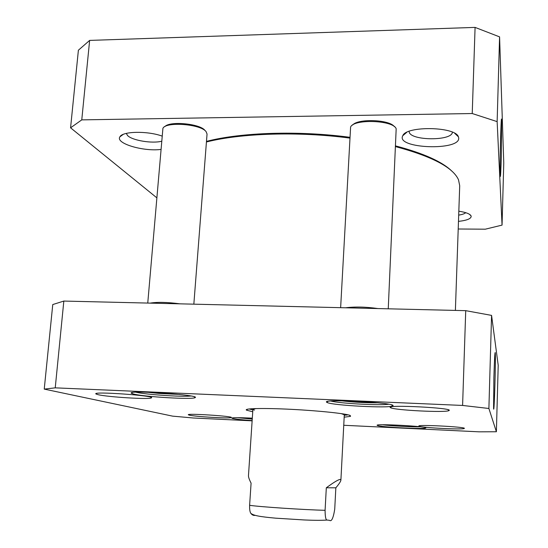 <?xml version="1.0" encoding="UTF-8"?>
<svg xmlns="http://www.w3.org/2000/svg" width="548" height="548" viewBox="0 0 548 548"><rect width="100%" height="100%" fill="white"/><g stroke="black" fill="none" stroke-linecap="round" stroke-linejoin="round"><path stroke-width="0.82" d="M206.432 141.98C241.12 133.15 298.681 131.28 349.713 138.075M395.663 146.645C432.091 156.427 453.038 167.469 458.498 179.771L459.71 185.745L455.388 310.415M452.059 171.319C442.448 161.797 423.659 153.33 395.697 145.932M349.754 137.288C298.633 130.431 240.894 132.397 206.48 141.384M252.895 409.39L248.477 475.541C248.381 477.034 249.251 479.569 251.087 483.151L249.614 505.304C249.511 509.352 249.915 512.031 250.833 513.346C252.155 515.058 253.608 515.716 255.176 515.326M326.313 487.789C333.903 482.206 338.561 479.425 340.281 479.459L340.897 480.137C340.788 481.363 339.109 483.918 335.849 487.809L334.725 509.188C333.287 518.25 331.533 521.963 329.464 520.319L327.088 520.052C325.807 520.018 325.135 516.778 325.087 510.318L326.313 487.789L335.849 487.809M365.461 401.766L355.029 401.184M252.128 420.843L193.321 417.994L172.613 416.138L44.237 389.107L55.238 387.847L462.594 405.445L488.891 408.486L496.385 431.749L479.178 431.831L343.747 425.275M98.133 394.683C107.942 397.067 149.207 399.581 151.31 397.923C157.44 395.779 90.626 391.019 96.051 394.012L98.133 394.683M419.049 426.152C420.405 427.659 462.601 429.858 464.197 428.488C468.218 426.974 415.007 424.234 419.042 426.152L419.412 425.817M377.428 425.467C379.97 427.077 424.056 429.42 425.652 428.015C429.92 426.447 373.085 423.392 377.312 425.406L377.428 425.467M327.149 402.492C332.3 405.417 389.176 408.445 392.587 405.952C400.204 402.896 319.443 398.471 326.848 402.328L327.149 402.492M344.171 417.186L350.549 416.343L350.186 415.48C346.357 413.644 319.313 410.753 291.522 409.349C263.691 407.924 243.545 408.39 246.504 410.164L252.738 411.754M133.479 394.012C143.939 396.834 192.327 399.718 195.006 397.684C202.342 395.053 124.951 389.697 131.513 393.32L133.479 394.012M252.306 418.172C238.729 417.501 231.92 417.521 231.879 418.227L232.66 418.501C235.866 419.199 242.36 419.891 252.149 420.576M189.437 415.172C195.513 416.692 230.05 418.693 231.194 417.583C235.037 416.275 184.916 413.062 188.45 414.85L189.437 415.172M390.498 407.63C393.156 410.137 445.867 412.843 448.901 410.603C455.409 407.945 384.025 404.335 390.498 407.63L391.306 406.883M496.385 431.749L498.207 365.31L491.57 315.395L465.725 310.661L63.828 301.064L52.759 304.558L44.237 389.107M493.878 377.599L493.59 408.466C494.193 416.316 495.933 356.789 495.234 352.597C494.871 351.748 494.419 360.084 493.878 377.599M491.57 315.395L488.891 408.486M420.275 426.789C411.87 427.05 390.984 425.919 382.723 424.769M252.251 419.069L237.435 417.679M388.58 404.232C379.326 405.643 339.918 403.465 330.965 401.061M190.875 396.012C181.655 397.047 145.124 394.546 135.938 392.224M348.014 414.822L346.014 415.131M251.148 409.493L249.196 408.952M462.594 405.445L465.725 310.661M63.828 301.064L55.238 387.847M251.416 408.753L250.902 409.075L252.847 410.123M344.254 415.548L346.309 414.747L345.843 414.363M344.281 414.747L341.226 413.61M256.087 408.555L252.916 409.322L254.341 410.192M352.652 125.026C357.844 118.347 389.765 119.567 394.334 126.643M345.562 307.791C355.056 306.592 365.859 306.846 377.962 308.565M340.637 307.675L350.604 127.061C353.7 118.669 393.861 120.197 396.177 128.835L388.251 308.812M164.845 126.643C169.633 120.779 200.178 123.69 204.952 130.424M150.179 303.126C157.338 301.934 167.27 302.167 179.977 303.839M147.755 303.071L162.914 128.362C165.743 121.389 200.719 124.047 206.075 131.623L207.048 134.027L193.841 304.167M89.639 40.408L78.391 50.211L70.576 127.814L81.768 119.875L472.232 113.532L497.139 121.615L502.057 225.112L503.763 162.989L499.577 36.874L475.082 27.4L89.639 40.408L81.768 119.875M501.304 157.098L501.612 119.539C501.016 112.984 499.591 171.62 500.235 176.264C500.53 177.73 500.886 171.346 501.304 157.098M497.139 121.615L499.577 36.874M156.735 197.739L70.576 127.814M502.057 225.112L485.302 229.194L458.21 228.996M458.655 137.678L458.388 136.788C455.498 126.54 406.28 125.663 402.78 135.705C395.183 148.789 461.3 151.186 458.655 137.678M161.989 136.041C147.2 130.739 122.423 131.253 119.923 136.808C115.128 143.336 143.076 151.693 160.852 149.446M458.477 221.378C466.841 220.447 471.081 218.748 471.191 216.296L471.068 215.891C469.958 213.864 465.882 212.302 458.834 211.199M465.725 212.686C464.574 213.754 462.231 214.563 458.697 215.117M161.544 141.261C152.118 143.706 132.575 140.514 127.65 135.644L126.252 133.411M452.353 132.157C452.538 141.055 410.822 140.905 409.212 132.082L409.103 131.342M472.232 113.532L475.082 27.4M249.614 505.304C259.512 506.838 302.893 509.736 325.087 510.318M179.676 394.457L159.221 393.45L147.391 392.231M378.038 402.821L375.633 402.849C363.701 402.794 352.337 402.116 341.541 400.821M340.897 480.137L344.302 414.685M250.833 513.346C253.642 515.531 259.088 516.654 275.74 518.175L304.558 519.977C314.621 520.415 322.128 520.436 327.081 520.045M96.763 393.409L96.051 394.012M150.727 397.238L151.31 397.923M448.141 409.774L448.901 410.603M463.855 428.111L464.197 428.488M194.739 396.999L194.711 397.341M377.688 425.063L377.312 425.406M425.303 427.632L425.652 428.015M232.229 417.912L231.879 418.227M327.82 401.444L326.848 402.328M391.697 404.958L392.587 405.952M132.404 392.56L131.513 393.32M194.259 396.814L195.006 397.684M247.593 409.192L246.504 410.164M349.583 415.254L350.549 416.343M469.396 214.247L471.068 215.891M123.293 134.356L119.923 136.808M406.685 132.397L402.78 135.705M454.71 133.315L458.388 136.788"/></g></svg>
